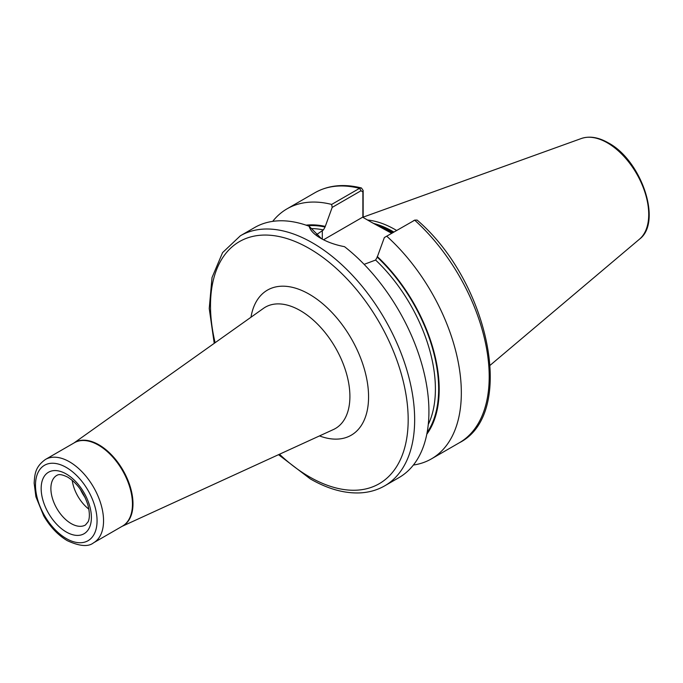 <?xml version="1.0" encoding="UTF-8"?>
<svg xmlns="http://www.w3.org/2000/svg" width="683" height="683" viewBox="0 0 683 683"><rect width="100%" height="100%" fill="white"/><g stroke="black" fill="none" stroke-linecap="round" stroke-linejoin="round"><path stroke-width="1.02" d="M72.227 480.328A28.643 16.537 -120 0 0 88.875 509.168M391.666 233.304L371.962 222.564L392.298 232.946M396.61 230.453A102.194 59.003 -120 0 0 395.218 229.642A102.194 59.003 -120 0 0 367.556 220.02M240.39 235.763A144.369 83.352 -120 0 1 312.575 242.917A144.369 83.352 -120 0 1 406.889 370.135A144.369 83.352 -120 0 1 384.76 485.818L399.026 477.588A144.369 83.352 -120 0 0 424.194 373.302A144.369 83.352 -120 0 0 344.531 246.683C335.336 244.915 327.379 242.098 320.677 238.239L320.677 238.239C314.103 234.423 310.253 230.427 309.143 226.252A144.369 83.352 -120 0 0 254.657 227.533L240.39 235.763L222.581 252.608L212.02 277.554L209.237 308.545L214.231 343.344M316.22 234.858L323.435 229.915L325.057 227.021L332.186 207.401L331.665 204.43L359.54 188.337L361.444 187.979L363.151 190.455L363.151 217.476M384.358 237.53L414.701 220.191A144.369 83.352 -120 0 1 459.3 442.789C516.852 413.889 489.165 281.635 417.082 220.054L414.701 220.191L384.358 237.53L377.229 257.141L375.616 260.044L364.124 264.355M413.386 465.038A144.369 83.352 -120 0 0 431.434 458.874A144.369 83.352 -120 0 0 386.826 236.275M426.79 434.234A124.519 71.894 -120 0 0 377.229 256.484M309.143 226.252L321.514 238.709M331.665 204.43A144.369 83.352 -120 0 0 287.065 208.819A144.369 83.352 -120 0 0 272.696 221.369M325.057 226.355A124.519 71.894 -120 0 0 306.086 225.159M362.878 217.322L362.878 191.897L361.025 190.745L332.186 207.401M371.962 222.564L362.647 217.185L323.529 239.776M363.151 190.455L362.878 191.897M85.179 497.659A30.94 17.86 60 0 1 80.346 489.293M74.071 442.925A48.151 27.798 60 0 1 98.933 444.821A48.151 27.798 60 0 1 130.607 487.986A48.151 27.798 60 0 1 122.189 526.277M93.58 542.797L122.496 526.098A48.126 27.781 -120 0 0 129.872 487.542A48.126 27.781 -120 0 0 98.437 445.128A48.126 27.781 -120 0 0 74.379 442.746L45.462 459.446A48.126 27.781 60 0 1 69.521 461.828A48.126 27.781 60 0 1 100.956 504.233A48.126 27.781 60 0 1 93.58 542.797C88.363 547.04 79.578 546.323 67.233 540.637C57.961 535.113 50.115 526.849 43.695 515.827L35.909 496.772L34.15 483.163C34.773 474.104 35.132 466.873 45.462 459.446M66.277 473.993A35.516 20.507 60 0 1 91.394 517.492A35.516 20.507 60 0 1 66.277 531.989A35.516 20.507 60 0 1 41.159 488.49A35.516 20.507 60 0 1 66.277 473.993M71.143 523.571A28.643 16.537 -120 0 0 85.46 524.988L88.124 521.752C88.636 520.719 90.762 516.177 87.851 504.78C83.702 492.204 76.983 482.992 67.702 477.135C58.849 472.798 57.355 475.342 56.817 475.377A28.643 16.537 -120 0 0 52.429 498.334A28.643 16.537 -120 0 0 71.143 523.571M250.977 317.236A83.77 48.365 60 0 1 309.339 294.262A83.77 48.365 60 0 1 368.35 390.847A83.77 48.365 60 0 1 319.499 435.916M122.095 526.337L333.432 429.53A70.059 40.451 -120 0 0 346.631 374.113A70.059 40.451 -120 0 0 300.358 310.637A70.059 40.451 -120 0 0 263.476 308.357L73.969 442.985M66.277 538.545A43.541 25.134 -120 0 0 97.063 520.762A43.541 25.134 -120 0 0 66.277 467.437A43.541 25.134 -120 0 0 35.49 485.22A43.541 25.134 -120 0 0 66.277 538.545M279.492 454.238A139.784 80.705 -120 0 0 309.339 476.794A139.784 80.705 -120 0 0 408.178 419.729A139.784 80.705 -120 0 0 309.339 248.527A139.784 80.705 -120 0 0 215.111 342.721M393.049 232.51A101.28 58.473 -120 0 0 392.298 232.066A101.28 58.473 -120 0 0 377.622 225.347M393.297 232.365A101.28 58.473 -120 0 0 392.546 231.93A101.28 58.473 -120 0 0 376.068 224.639M393.86 232.041A101.374 58.525 -120 0 0 393.049 231.563A101.374 58.525 -120 0 0 373.533 223.426M581.353 138.504C589.489 135.789 598.479 137.24 608.314 142.867C641.482 160.334 662.561 222.223 639.476 239.178A58.439 33.74 -120 0 0 644.709 191.607A58.439 33.74 -120 0 0 607.4 142.867A58.439 33.74 -120 0 0 581.353 138.504L363.151 217.143M427.123 432.51A123.743 71.442 -120 0 0 377.229 257.141M428.258 424.519A121.454 70.118 -120 0 0 375.616 260.044M361.025 190.745L359.54 188.337A144.369 83.352 -120 0 0 314.931 192.726C328.386 185.178 343.891 183.599 361.444 187.979M325.057 227.021A123.743 71.442 -120 0 0 307.734 225.731M323.435 229.915A121.454 70.118 -120 0 0 311.824 228.592M322.299 230.572L322.299 239.135M384.76 485.818C377.443 490.018 369.315 492.375 360.385 492.878C344.488 493.63 327.789 488.968 310.287 478.894L278.519 454.682M639.476 239.178L490.215 365.217M459.3 442.789L431.434 458.874M314.931 192.726L287.065 208.819M415.042 220.011L413.377 220.78"/></g></svg>
